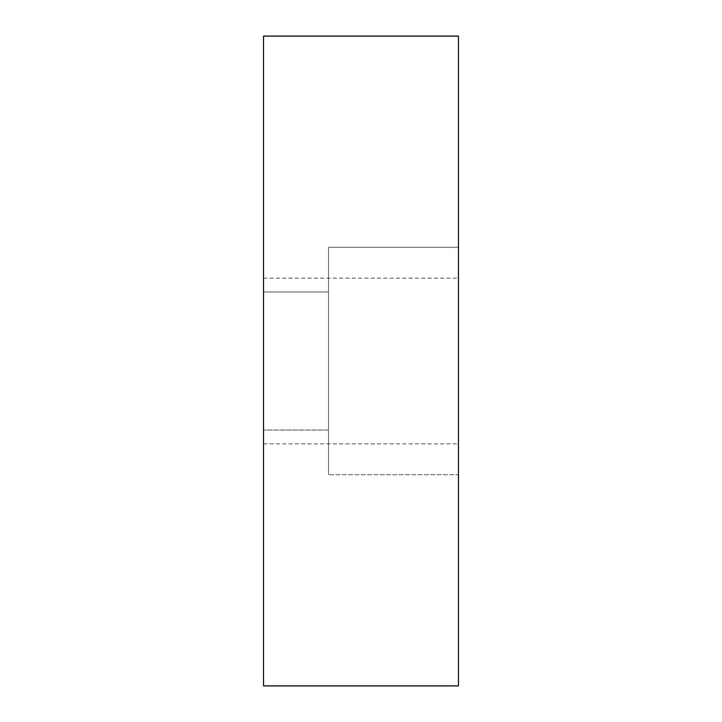 <?xml version="1.0" encoding="UTF-8"?>
<svg xmlns="http://www.w3.org/2000/svg" width="722" height="722" viewBox="0 0 722 722"><rect width="100%" height="100%" fill="white"/><g stroke="black" fill="none" stroke-linecap="round" stroke-linejoin="round"><path stroke-width="0.54" stroke-dasharray="3.61 2.71" d="M458.47 361L458.47 278.15L458.47 361M263.53 361L263.53 278.15L263.53 361M328.51 291.959L263.53 291.959L263.53 430.041L263.53 291.959L263.53 430.041L263.53 291.959L328.51 291.959L328.51 430.041L263.53 430.041L328.51 430.041L328.51 291.959M458.47 247.285L328.51 247.285L328.51 474.715L328.51 247.285L328.51 474.715L328.51 247.285L458.47 247.285L458.47 474.715L328.51 474.715L458.47 474.715L458.47 247.285M458.47 685.9L458.47 36.1L263.53 36.1L263.53 685.9L458.47 685.9M263.53 278.15L458.47 278.15M263.53 443.849L458.47 443.849"/><path stroke-width="1.08" d="M263.53 36.1L458.47 36.1L458.47 685.9L263.53 685.9L263.53 36.1"/></g></svg>
